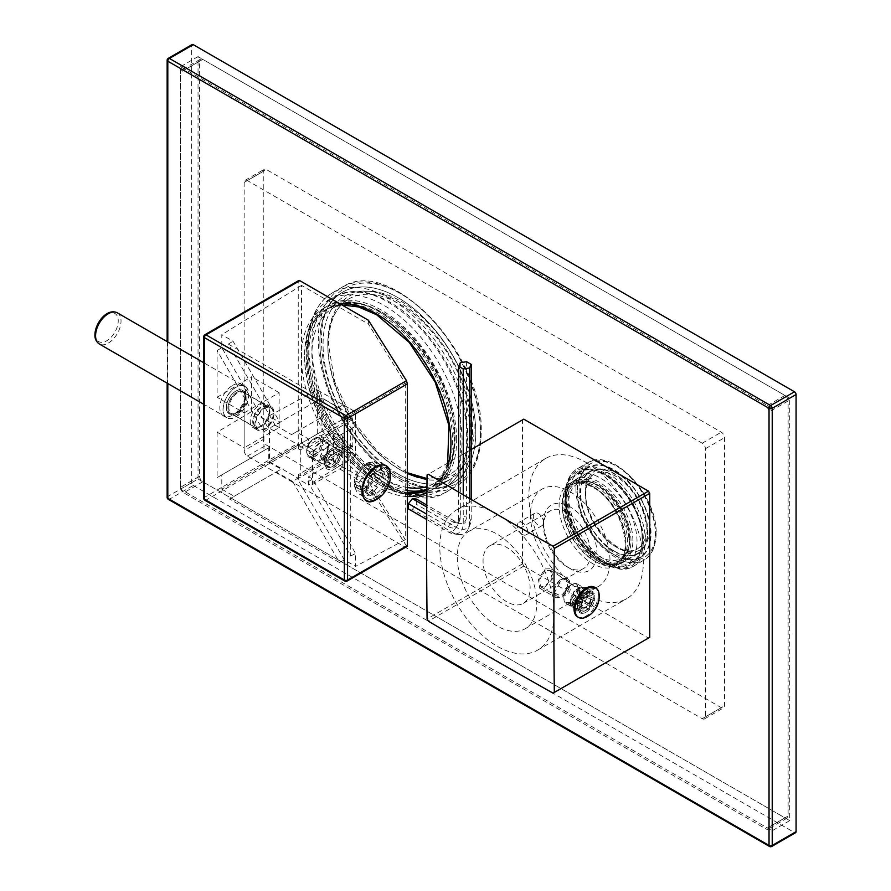 <?xml version="1.0" encoding="UTF-8"?>
<svg xmlns="http://www.w3.org/2000/svg" width="891" height="891" viewBox="0 0 891 891"><rect width="100%" height="100%" fill="white"/><g stroke="black" fill="none" stroke-linecap="round" stroke-linejoin="round"><path stroke-width="0.67" stroke-dasharray="4.46 3.34" d="M204.863 500.252A2.25 1.303 120 0 0 205.988 500.141L299.822 445.957A2.25 1.303 60 0 1 298.24 443.206L298.24 281.578A2.25 1.303 60 0 1 298.708 280.554M299.822 445.957L368.395 485.55L368.395 481.764L301.514 443.15L221.803 489.17L221.803 474.881L268.77 447.761L268.77 462.05L281.144 469.189L234.177 496.309L221.803 489.17M368.395 320.248L368.395 324.034L301.514 285.41L301.514 443.15M203.738 498.303A2.25 1.303 180 0 1 204.395 497.39L298.24 443.206M203.738 336.675A2.25 1.303 180 0 1 204.395 335.762L204.395 497.39A2.25 1.303 -120 0 0 205.988 500.141L345.953 580.954L406.496 545.994L368.395 485.55M232.707 385.346A18.221 10.514 -60 0 1 241.817 384.444A18.221 10.514 -60 0 1 244.613 399.045A18.221 10.514 -60 0 1 232.707 415.106A18.221 10.514 -60 0 1 223.596 416.008A18.221 10.514 -60 0 1 220.801 401.407A18.221 10.514 -60 0 1 232.707 385.346M226.782 417.846A18.221 10.514 120 0 1 223.986 403.244A18.221 10.514 120 0 1 235.892 387.184A18.221 10.514 -60 0 1 244.992 386.282A18.221 10.514 -60 0 1 247.787 400.883A18.221 10.514 -60 0 1 235.892 416.943A18.221 10.514 120 0 1 226.782 417.846L223.596 416.008M235.892 391.049A13.499 7.796 120 0 0 226.347 407.577A13.499 7.796 120 0 0 235.892 413.09A13.499 7.796 -60 0 1 235.892 413.09A13.499 7.796 120 0 0 244.702 401.195A13.499 7.796 120 0 0 242.63 390.381A13.499 7.796 120 0 0 235.892 391.049A13.499 7.796 -60 0 1 245.426 396.551A13.499 7.796 -60 0 1 235.892 413.079L236.683 412.622L235.892 413.079A13.499 7.796 120 0 1 229.143 413.758A13.499 7.796 120 0 0 239.534 410.138A13.499 7.796 120 0 0 245.426 396.551A13.499 7.796 -60 0 0 242.63 390.381A13.499 7.796 -60 0 0 232.239 393.989A13.499 7.796 -60 0 0 226.347 407.577A13.499 7.796 120 0 0 229.143 413.758A13.499 7.796 120 0 1 227.071 402.932A13.499 7.796 120 0 1 235.892 391.049M270.708 407.878A12.374 7.139 -60 0 1 272.601 417.79A12.374 7.139 -60 0 1 264.516 428.694A12.374 7.139 -60 0 1 258.334 429.306A12.374 7.139 -60 0 1 256.43 419.394A12.374 7.139 -60 0 1 264.516 408.49A12.374 7.139 -60 0 1 270.708 407.878L242.864 391.806A12.374 7.139 -60 0 0 236.683 392.419A12.374 7.139 120 0 0 228.597 403.322A12.374 7.139 120 0 0 230.502 413.235A12.374 7.139 120 0 0 236.683 412.622A12.374 7.139 -60 0 0 245.426 397.475L245.426 396.551M242.864 391.806A12.374 7.139 -60 0 1 245.426 397.475M217.114 432.18L217.114 477.587L263.914 450.568L263.914 431.645L217.114 350.586L217.114 397.286L244.156 412.901L244.156 447.794L279.15 427.591L251.496 411.631L217.114 432.18L244.156 447.794M244.156 412.901L279.15 392.697L279.15 427.591M275.163 425.152L228.363 344.093L338.357 407.588L291.557 434.619L275.163 425.152L280.019 422.546L268.77 416.052L268.77 429.039L221.803 347.69L221.803 334.704L233.052 341.197L280.019 422.546M292.682 481.463L339.482 562.522L229.488 499.016L276.288 471.996L292.682 481.463L297.371 478.556L308.609 485.049L308.609 476.741L312.663 479.08L355.576 553.411L355.576 566.398L344.338 559.904L297.371 478.556M350.72 429.017L309.021 453.107L312.552 455.145L312.552 484.526L307.896 481.842L350.72 556.029L350.72 429.017L355.576 426.221L313.788 450.345L308.609 447.36L308.609 439.051L296.246 431.912L343.213 404.792L355.576 411.932L355.576 426.221M317.319 389.946L317.319 434.017L355.498 456.058L355.498 411.987L317.319 389.946L268.77 416.052M355.498 411.987L308.609 439.051M291.557 434.619L296.246 431.912M228.363 344.093L233.052 341.197M307.896 481.842L312.663 479.08M350.72 556.029L355.576 553.411M355.576 411.932L405.305 383.23L368.395 324.034M301.514 285.41L221.803 334.704M338.357 407.588L343.213 404.792M407.343 545.504L406.496 545.994M405.305 383.23L405.305 539.668L368.395 481.764M344.828 581.066A2.25 1.303 120 0 0 345.953 580.954A2.25 1.303 -120 0 0 347.078 581.066M375.857 497.568A17.998 10.391 -60 0 1 366.858 498.459A17.998 10.391 -60 0 1 364.096 484.036A17.998 10.391 -60 0 1 375.857 468.187A17.998 10.391 -60 0 1 384.856 467.285A17.998 10.391 -60 0 1 387.607 481.708A17.998 10.391 -60 0 1 375.857 497.568M371.436 495.017L362.281 495.819L359.396 481.63L371.436 465.637L380.591 464.835L383.475 479.024L371.436 495.017M405.305 539.668L355.576 566.398M217.114 397.286L251.496 376.737L251.496 411.631M217.114 350.586L221.803 347.69M217.114 477.587L221.803 474.881M279.15 392.697L251.496 376.737M263.914 431.645L268.77 429.039M339.482 562.522L344.338 559.904M263.914 450.568L268.77 447.761M317.319 434.017L268.77 462.05M355.498 456.058L308.609 485.049M276.288 471.996L281.144 469.189M308.609 447.36L333.613 432.413L333.613 461.794L308.609 476.741M309.021 453.107L313.788 450.345M312.552 455.145L342.768 437.693L333.613 432.413M229.488 499.016L234.177 496.309M342.768 437.693L342.768 467.084L333.613 461.794M342.768 467.084L312.552 484.526M332.911 468.187A12.374 7.139 120 0 0 341.654 453.029A12.374 7.139 120 0 0 332.911 447.984L332.911 447.984A12.374 7.139 120 0 0 324.157 463.131A12.374 7.139 120 0 0 332.911 468.187M315.603 459.778A10.124 5.847 120 0 0 320.66 459.277A10.124 5.847 120 0 0 327.275 450.356A10.124 5.847 120 0 0 325.727 442.248A10.124 5.847 120 0 0 320.66 442.749A10.124 5.847 120 0 0 314.055 451.67A10.124 5.847 120 0 0 315.603 459.778L326.262 465.926A10.124 5.847 -60 0 0 331.318 465.425A10.124 5.847 120 0 0 337.934 456.504A10.124 5.847 120 0 0 336.386 448.396A10.124 5.847 120 0 0 331.318 448.897L332.911 447.984L331.318 448.897A10.124 5.847 -60 0 0 324.157 461.293L324.157 463.131M326.262 465.926A10.124 5.847 -60 0 1 324.157 461.293M350.887 446.046L352.791 447.148A2.25 1.303 120 0 0 352.324 446.124A2.25 1.303 120 0 0 351.199 446.235L300.3 475.616L298.396 474.513L349.294 445.132A2.25 1.303 -60 0 1 350.419 445.021A2.25 1.303 -60 0 1 350.887 446.046L350.887 448.073L298.396 478.378L269.45 461.661L269.45 428.237L298.396 444.954L298.396 448.808L349.294 419.416A2.25 1.303 -60 0 0 350.887 416.665L350.887 414.649L298.396 444.954M352.791 447.148L352.791 417.768L350.887 416.665M298.396 448.808L300.3 449.91L351.199 420.519A2.25 1.303 120 0 0 352.791 417.768M300.3 449.91L300.3 475.616M298.396 474.513L298.396 478.378M350.887 448.073L321.941 431.355L321.941 397.932L350.887 414.649M321.941 397.932L269.45 428.237M321.941 431.355L269.45 461.661M332.12 448.44A11.249 6.493 -60 0 1 337.734 447.883A11.249 6.493 -60 0 1 339.46 456.894A11.249 6.493 -60 0 1 332.12 466.806A11.249 6.493 -60 0 1 326.496 467.363A11.249 6.493 -60 0 1 324.77 458.353A11.249 6.493 -60 0 1 332.12 448.44A11.249 6.493 120 0 0 324.77 458.353A11.249 6.493 120 0 0 326.496 467.363A11.249 6.493 120 0 0 332.12 466.806L332.12 466.806A11.249 6.493 120 0 0 340.072 453.029A11.249 6.493 120 0 0 337.734 447.883A11.249 6.493 120 0 0 332.12 448.44M320.66 460.19A11.249 6.493 120 0 0 328.011 450.278A11.249 6.493 120 0 0 326.284 441.268A11.249 6.493 120 0 0 320.66 441.825A11.249 6.493 120 0 0 313.32 451.737A11.249 6.493 120 0 0 315.035 460.747A11.249 6.493 120 0 0 320.66 460.19M264.516 407.577A13.499 7.796 -60 0 1 271.265 406.909A13.499 7.796 -60 0 1 273.337 417.723A13.499 7.796 -60 0 1 264.516 429.618A13.499 7.796 -60 0 1 257.766 430.286A13.499 7.796 -60 0 1 255.695 419.472A13.499 7.796 -60 0 1 264.516 407.577M244.88 386.482A17.998 10.391 -60 0 0 231.014 391.305A17.998 10.391 -60 0 0 223.162 409.415A17.998 10.391 120 0 0 226.893 417.645A17.998 10.391 120 0 0 240.759 412.823A17.998 10.391 120 0 0 248.611 394.713A17.998 10.391 -60 0 0 244.88 386.482L203.738 362.726M269.294 410.328A13.499 7.796 -60 0 1 259.749 426.856A13.499 7.796 -60 0 1 252.999 427.524A13.499 7.796 -60 0 1 250.204 421.354A13.499 7.796 -60 0 1 256.096 407.766A13.499 7.796 -60 0 1 266.498 404.146A13.499 7.796 -60 0 1 269.294 410.328L269.294 412.165A11.249 6.493 -60 0 1 261.33 425.943A11.249 6.493 -60 0 1 253.378 421.354A11.249 6.493 -60 0 1 261.33 407.577A11.249 6.493 -60 0 1 269.294 412.165M237.474 412.901A12.151 7.017 120 0 0 245.415 402.197A12.151 7.017 120 0 0 243.555 392.463A12.151 7.017 120 0 0 237.474 393.065A12.151 7.017 120 0 0 229.544 403.768A12.151 7.017 120 0 0 231.404 413.502A12.151 7.017 120 0 0 237.474 412.901M261.33 426.678A12.151 7.017 120 0 0 269.271 415.974A12.151 7.017 120 0 0 267.411 406.24A12.151 7.017 120 0 0 261.33 406.842A12.151 7.017 120 0 0 253.4 417.545A12.151 7.017 120 0 0 255.26 427.279A12.151 7.017 120 0 0 261.33 426.678M237.474 414.003A13.499 7.796 -60 0 1 227.929 408.49A13.499 7.796 -60 0 1 237.474 391.962A13.499 7.796 -60 0 1 247.019 397.475A13.499 7.796 -60 0 1 237.474 414.003M313.821 455.323A10.124 5.847 -60 0 1 306.671 451.191A10.124 5.847 -60 0 1 313.821 438.795L313.821 438.795A10.124 5.847 -60 0 1 320.983 442.927A10.124 5.847 -60 0 1 313.821 455.323A10.124 5.847 -60 0 1 308.765 455.824A10.124 5.847 -60 0 1 307.206 447.716A10.124 5.847 -60 0 1 313.821 438.795L314.623 438.339A11.249 6.493 -60 0 1 320.248 437.782A11.249 6.493 -60 0 1 321.963 446.792A11.249 6.493 -60 0 1 314.623 456.704A11.249 6.493 -60 0 1 308.999 457.261A11.249 6.493 -60 0 1 306.671 452.116A11.249 6.493 -60 0 1 314.623 438.339L313.821 438.795A10.124 5.847 -60 0 1 318.889 438.294A10.124 5.847 -60 0 1 320.437 446.402A10.124 5.847 -60 0 1 313.821 455.323M332.911 466.349L332.12 466.806L332.911 466.349A10.124 5.847 120 0 0 340.072 453.953A10.124 5.847 120 0 0 332.911 449.821A10.124 5.847 120 0 0 325.75 462.217A10.124 5.847 120 0 0 332.911 466.349A10.124 5.847 120 0 0 339.527 457.428A10.124 5.847 120 0 0 337.967 449.309A10.124 5.847 120 0 0 332.911 449.821A10.124 5.847 120 0 0 326.295 458.731A10.124 5.847 120 0 0 327.855 466.851A10.124 5.847 120 0 0 332.911 466.349M328.322 460.736L330.617 463.999L335.205 461.349L337.5 455.435L335.205 452.16L330.617 454.811L328.322 460.736L320.37 456.136L322.665 450.222L327.253 447.572L329.547 450.835L327.253 456.76L322.665 459.411L320.37 456.136M330.617 463.999L322.665 459.411M330.617 454.811L322.665 450.222M335.205 452.16L327.253 447.572M337.5 455.435L329.547 450.835M335.205 461.349L327.253 456.76M376.436 471.707L380.791 472.375A17.998 10.391 -60 0 1 369.23 492.4L366.468 488.959A15.748 9.088 -60 0 0 376.436 471.707L374.833 472.631A13.499 7.796 -60 0 1 366.468 487.121L376.971 493.18L376.971 496.866A17.998 10.391 120 0 0 388.532 476.841L385.335 478.69L374.833 472.631M366.468 488.959L366.468 487.121M366.468 465.225L366.468 463.376A15.748 9.088 -60 0 1 369.331 462.507A15.748 9.088 -60 0 1 376.436 469.134L374.833 470.058L385.335 476.117A13.499 7.796 120 0 0 382.607 471.183A13.499 7.796 120 0 0 376.971 471.283L366.468 465.225A13.499 7.796 -60 0 1 372.104 465.124A13.499 7.796 -60 0 1 374.833 470.058M364.241 490.25L367.003 493.681A17.998 10.391 -60 0 1 359.118 493.993A17.998 10.391 -60 0 1 356.222 490.507A17.998 10.391 -60 0 1 355.442 487.009L354.284 484.492A15.748 9.088 -60 0 0 354.952 487.41A15.748 9.088 -60 0 0 364.241 490.25L364.241 488.402A13.499 7.796 -60 0 1 358.605 488.502A13.499 7.796 -60 0 1 355.877 483.568L366.379 489.638L363.183 491.476A17.998 10.391 120 0 0 366.858 498.459A17.998 10.391 120 0 0 374.743 498.158L374.743 494.46A13.499 7.796 120 0 1 369.108 494.561A13.499 7.796 120 0 1 366.379 489.638M354.284 484.492L355.877 483.568M354.284 481.92L355.442 484.437A17.998 10.391 -60 0 1 367.003 464.411L364.241 464.668A15.748 9.088 -60 0 0 354.284 481.92L355.877 480.995A13.499 7.796 -60 0 1 364.241 466.516L374.743 472.575L374.743 468.878A17.998 10.391 120 0 0 363.183 488.903L366.379 487.065A13.499 7.796 120 0 1 374.743 472.575M364.241 464.668L364.241 466.516M380.791 472.375L388.532 476.841M366.468 463.376L369.23 463.12A17.998 10.391 -60 0 1 372.65 462.061A17.998 10.391 -60 0 1 377.105 462.819A17.998 10.391 -60 0 1 380.791 469.802L376.436 469.134M369.23 492.4L376.971 496.866M376.971 493.18A13.499 7.796 120 0 0 385.335 478.69M385.335 476.117L388.532 474.268A17.998 10.391 120 0 0 384.856 467.285A17.998 10.391 120 0 0 376.971 467.597L376.971 471.283M367.003 464.411L374.743 468.878M355.442 484.437L363.183 488.903M355.442 487.009L363.183 491.476M367.003 493.681L374.743 498.158M355.877 480.995L366.379 487.065M364.241 488.402L374.743 494.46M369.23 463.12L376.971 467.597M380.791 469.802L388.532 474.268M466.606 361.713L466.606 515.989A14.746 8.52 60 0 1 459.901 523.362A14.746 8.52 60 0 1 456.181 522.003L426.8 505.041M416.409 499.049L416.409 504.351L412.433 509.296L408.457 508.939M471.194 499.439L471.194 518.64A21.239 12.262 60 0 1 470.214 524.253A21.239 12.262 60 0 1 456.181 527.305L416.409 504.351M460.335 362.682L460.335 516.958A11.505 6.638 60 0 1 459.801 519.999A11.505 6.638 60 0 1 455.101 522.705A11.505 6.638 60 0 1 452.205 521.647L426.778 506.979M458.653 492.099L458.653 520.578A14.746 8.52 60 0 1 457.963 524.476A14.746 8.52 60 0 1 448.229 526.592L426.733 514.185M463.242 494.795L463.242 523.229A21.239 12.262 60 0 1 453.586 533.854A21.239 12.262 60 0 1 448.229 531.905L426.7 519.475M469.512 498.459L469.512 522.26A24.491 14.133 60 0 1 468.376 528.731A24.491 14.133 60 0 1 458.375 534.511A24.491 14.133 60 0 1 452.205 532.25L412.433 509.296M168.276 499.339A2.25 1.303 120 0 0 169.401 499.227L193.258 485.45A2.25 1.303 60 0 1 191.665 482.699L191.665 45.575A2.25 1.303 60 0 1 192.133 44.55M193.258 485.45L794.482 832.562A2.25 1.303 60 0 0 795.607 832.673M198.036 479.024L789.716 820.622L789.716 398.21L198.036 56.601L198.036 479.024L180.539 489.126L772.219 830.724L772.219 408.301L180.539 66.702L180.539 489.126M789.716 820.622L772.219 830.724M789.716 398.21L772.219 408.301M198.036 56.601L180.539 66.702M600.445 562.589A51.734 29.871 -120 0 0 626.306 565.15A51.734 29.871 -120 0 0 634.236 523.685A51.734 29.871 -120 0 0 600.445 478.099A51.734 29.871 -120 0 0 574.572 475.538A51.734 29.871 -120 0 0 566.643 516.992A51.734 29.871 -120 0 0 600.445 562.589M384.121 485.45A110.217 63.64 -120 0 0 439.241 490.908A110.217 63.64 -120 0 0 456.125 402.587A110.217 63.64 -120 0 0 384.121 305.457A110.217 63.64 -120 0 0 329.013 300A110.217 63.64 -120 0 0 312.117 388.32A110.217 63.64 -120 0 0 384.121 485.45M614.122 554.681A51.734 29.871 -120 0 0 639.983 557.243A51.734 29.871 -120 0 0 647.913 515.789A51.734 29.871 -120 0 0 614.122 470.203A51.734 29.871 -120 0 0 588.249 467.641A51.734 29.871 -120 0 0 580.319 509.095A51.734 29.871 -120 0 0 614.122 554.681M614.122 551.017A47.234 27.276 60 0 1 583.26 509.385A47.234 27.276 60 0 1 590.499 471.539A47.234 27.276 60 0 1 614.122 473.878A47.234 27.276 60 0 1 644.973 515.499A47.234 27.276 60 0 1 637.733 553.356A47.234 27.276 60 0 1 614.122 551.017M397.809 477.554A110.217 63.64 -120 0 0 452.918 483.011A110.217 63.64 -120 0 0 469.813 394.691A110.217 63.64 -120 0 0 397.809 297.561A110.217 63.64 -120 0 0 342.701 292.103A110.217 63.64 -120 0 0 325.805 380.424A110.217 63.64 -120 0 0 397.809 477.554M397.809 473.878A105.717 61.033 60 0 1 328.734 380.713A105.717 61.033 60 0 1 344.94 296.001A105.717 61.033 60 0 1 397.809 301.236A105.717 61.033 60 0 1 466.873 394.401A105.717 61.033 60 0 1 450.668 479.113A105.717 61.033 60 0 1 397.809 473.878M595.667 561.664A47.234 27.276 60 0 1 564.805 520.043A47.234 27.276 60 0 1 572.055 482.187A47.234 27.276 60 0 1 595.667 484.526A47.234 27.276 60 0 1 626.529 526.158A47.234 27.276 60 0 1 619.29 564.003A47.234 27.276 60 0 1 595.667 561.664M379.354 484.526A105.717 61.033 60 0 1 310.291 391.372A105.717 61.033 60 0 1 326.496 306.649A105.717 61.033 60 0 1 379.354 311.883A105.717 61.033 60 0 1 448.418 405.049A105.717 61.033 60 0 1 432.213 489.76A105.717 61.033 60 0 1 379.354 484.526M426.923 489.861A103.467 59.742 -120 0 0 431.088 487.811A103.467 59.742 -120 0 0 446.948 404.904A103.467 59.742 -120 0 0 379.354 313.721A103.467 59.742 -120 0 0 327.621 308.598A103.467 59.742 -120 0 0 311.761 391.517A103.467 59.742 -120 0 0 379.354 482.688A103.467 59.742 -120 0 0 407.343 492.422M595.667 559.826A44.984 25.973 -120 0 0 618.165 562.054A44.984 25.973 -120 0 0 625.059 526.002A44.984 25.973 -120 0 0 595.667 486.363A44.984 25.973 -120 0 0 573.18 484.136A44.984 25.973 -120 0 0 566.275 520.188A44.984 25.973 -120 0 0 595.667 559.826M167.152 60.276A2.25 1.303 180 0 1 167.809 59.352L191.665 45.575M167.152 497.39A2.25 1.303 180 0 1 167.809 496.465L191.665 482.699M769.501 846.45A2.25 1.303 120 0 0 770.626 846.339L794.482 832.562M577.223 491.141A52.19 30.127 -120 0 0 599.999 543.655A52.19 30.127 -120 0 0 640.217 557.632A52.19 30.127 -120 0 0 651.02 533.754A52.19 30.127 60 0 0 628.244 481.229A52.19 30.127 60 0 0 588.027 467.252A52.19 30.127 60 0 0 577.223 491.141M580.397 492.979A47.691 27.532 60 0 1 590.276 471.15A47.691 27.532 60 0 1 627.019 483.924A47.691 27.532 60 0 1 647.835 531.916A47.691 27.532 -120 0 1 637.967 553.745A47.691 27.532 -120 0 1 601.213 540.971A47.691 27.532 -120 0 1 580.397 492.979M456.66 439.898A105.717 61.033 -120 0 0 410.506 333.501A105.717 61.033 -120 0 0 329.035 305.179A105.717 61.033 -120 0 0 307.139 353.582A105.717 61.033 60 0 0 353.293 459.968A105.717 61.033 60 0 0 434.763 488.29A105.717 61.033 60 0 0 456.66 439.898M434.763 488.29L450.668 479.113A105.717 61.033 60 0 0 472.564 430.721A105.717 61.033 -120 0 0 426.41 324.324A105.717 61.033 -120 0 0 344.94 296.001A105.717 61.033 -120 0 0 323.054 344.394A105.717 61.033 60 0 0 369.197 450.79A105.717 61.033 60 0 0 450.668 479.113L432.213 489.76M329.013 300L334.738 296.692C359.663 284.752 388.476 295.567 421.176 329.147C448.708 359.073 467.497 403.723 467.129 438.06C466.728 462.451 459.333 478.957 444.965 487.6A110.217 63.64 60 0 1 360.031 458.074A110.217 63.64 60 0 1 311.917 347.156A110.217 63.64 60 0 1 334.738 296.692A110.217 63.64 60 0 1 419.672 326.229A110.217 63.64 60 0 1 467.786 437.147A110.217 63.64 60 0 1 444.965 487.6L452.918 483.011A110.217 63.64 60 0 0 475.738 432.547A110.217 63.64 -120 0 0 427.635 321.629A110.217 63.64 -120 0 0 342.701 292.103A110.217 63.64 -120 0 0 319.869 342.556A110.217 63.64 60 0 0 367.983 453.474A110.217 63.64 60 0 0 452.918 483.011L439.241 490.908M180.539 487.288A4.5 2.595 -120 0 0 183.713 492.79L765.859 828.886A4.5 2.595 -120 0 0 768.109 829.109A4.5 2.595 -120 0 0 769.033 827.06L769.033 411.976A4.5 2.595 -120 0 0 765.859 406.474L183.713 70.378A4.5 2.595 -120 0 0 181.463 70.155A4.5 2.595 -120 0 0 180.539 72.216L180.539 487.288L199.617 476.262L199.617 61.189A4.5 2.595 60 0 1 200.553 59.129A4.5 2.595 60 0 1 202.803 59.352L784.949 395.448A4.5 2.595 60 0 1 788.123 400.961L788.123 816.033A4.5 2.595 60 0 1 787.198 818.094A4.5 2.595 60 0 1 784.949 817.871L202.803 481.775A4.5 2.595 60 0 1 199.617 476.262M244.156 450.556A4.5 2.595 60 0 0 247.342 456.058L702.231 718.692A4.5 2.595 60 0 0 704.48 718.914A4.5 2.595 60 0 0 705.416 716.854L705.416 448.708A4.5 2.595 60 0 0 702.231 443.206L247.342 180.572A4.5 2.595 60 0 0 245.092 180.35A4.5 2.595 60 0 0 244.156 182.41L244.156 450.556L263.246 439.53A4.5 2.595 -120 0 0 266.42 445.043L721.32 707.677A4.5 2.595 -120 0 0 723.57 707.899A4.5 2.595 -120 0 0 724.506 705.839L724.506 437.693A4.5 2.595 -120 0 0 721.32 432.18L266.42 169.546A4.5 2.595 -120 0 0 264.181 169.323A4.5 2.595 -120 0 0 263.246 171.384L263.246 439.53M523.14 419.516A125.965 72.728 -120 0 0 522.505 419.895L522.505 563.858A125.965 72.728 -120 0 0 523.785 566.086L648.459 638.056A125.965 72.728 -120 0 0 649.105 637.7M586.122 462.485A80.981 46.755 60 0 1 639.025 533.843A80.981 46.755 60 0 1 626.618 598.73A80.981 46.755 60 0 1 586.122 594.72A80.981 46.755 60 0 1 533.219 523.362A80.981 46.755 60 0 1 545.637 458.475A80.981 46.755 60 0 1 586.122 462.485M522.505 563.858L427.067 618.955M523.785 566.086L428.359 621.183M471.194 449.51L458.653 456.76L471.194 449.51M522.505 419.895L427.067 474.992M648.459 638.056L553.033 693.153M586.122 612.173A12.374 7.139 120 0 0 594.208 601.269A12.374 7.139 120 0 0 592.315 591.357A12.374 7.139 120 0 0 586.122 591.969A12.374 7.139 120 0 0 578.047 602.873A12.374 7.139 120 0 0 579.941 612.785A12.374 7.139 120 0 0 586.122 612.173M579.094 608.107L587.748 597.549L585.61 587.492L579.094 587.904L571.588 599.131L573.247 608.921L579.094 608.107M456.571 509.897A80.981 46.755 -120 0 1 497.055 513.907A80.981 46.755 60 0 1 549.959 585.276A80.981 46.755 60 0 1 537.54 650.163A80.981 46.755 60 0 1 497.055 646.153A80.981 46.755 -120 0 1 444.152 574.795A80.981 46.755 -120 0 1 456.571 509.897L545.637 458.475M468.933 531.326A56.233 32.466 -120 0 1 497.055 534.11A56.233 32.466 60 0 1 533.787 583.672A56.233 32.466 60 0 1 525.167 628.734A56.233 32.466 60 0 1 497.055 625.95A56.233 32.466 -120 0 1 460.313 576.388A56.233 32.466 -120 0 1 468.933 531.326L542.107 489.092A56.233 32.466 -120 0 0 533.486 534.154A56.233 32.466 -120 0 0 570.218 583.705C569.483 589.408 566.565 593.84 561.464 597.015L556.24 597.805L554.313 592.883L561.597 579.495C572.735 573.927 572.735 590.755 561.597 596.313L554.313 592.883C554.525 586.879 556.908 582.135 561.464 578.649L567.489 578.326L570.218 583.705A56.233 32.466 60 0 0 598.34 586.49A56.233 32.466 60 0 0 606.96 541.427A56.233 32.466 60 0 0 570.218 491.877A56.233 32.466 -120 0 0 542.107 489.092M570.218 568.647L570.218 568.647A37.79 21.818 60 0 1 543.499 522.36A37.79 21.818 60 0 1 570.218 506.934A37.79 21.818 60 0 1 596.937 553.211A37.79 21.818 60 0 1 570.218 568.647L567.044 566.81A33.29 19.223 60 0 1 545.292 537.473A33.29 19.223 60 0 1 550.393 510.799A33.29 19.223 60 0 1 567.044 512.448A33.29 19.223 60 0 1 588.784 541.784A33.29 19.223 60 0 1 583.683 568.458A33.29 19.223 60 0 1 567.044 566.81L570.218 568.647M543.499 522.36A7.195 4.154 -120 0 0 538.409 513.55A7.195 4.154 -120 0 0 534.812 513.194A7.195 4.154 -120 0 0 533.709 518.952A7.195 4.154 -120 0 0 538.409 525.3A7.195 4.154 -120 0 0 542.006 525.657A7.195 4.154 -120 0 0 543.499 522.36M522.505 534.477A7.195 4.154 -120 0 0 526.102 534.834A7.195 4.154 -120 0 0 527.205 529.076A7.195 4.154 -120 0 0 522.505 522.727A7.195 4.154 -120 0 0 518.907 522.371A7.195 4.154 -120 0 0 517.805 528.14A7.195 4.154 -120 0 0 522.505 534.477M489.95 545.693A33.29 19.223 -120 0 1 506.6 547.341A33.29 19.223 60 0 1 528.352 576.677A33.29 19.223 60 0 1 523.24 603.352A33.29 19.223 60 0 1 506.6 601.703A33.29 19.223 -120 0 1 484.849 572.367A33.29 19.223 -120 0 1 489.95 545.693L550.393 510.799M545.08 570.652L539.734 579.428L540.837 586.835L545.08 586.089L552.064 578.259L550.293 570.474L545.08 570.652M550.293 570.474L565.718 579.384A9.445 5.457 120 0 1 567.166 586.946A9.445 5.457 120 0 1 560.996 595.277A9.445 5.457 -60 0 1 556.274 595.745A9.445 5.457 -60 0 1 554.313 591.412A9.445 5.457 -60 0 1 560.996 579.852L561.597 579.495M565.718 579.384A9.445 5.457 120 0 0 560.996 579.852M544.657 587.314L553.177 578.114L550.983 568.792L544.657 568.948L538.487 579.618L539.734 588.272L544.657 587.314M570.218 589.218A4.5 2.595 -60 0 1 567.044 594.72A4.5 2.595 -60 0 1 563.858 592.883A4.5 2.595 -60 0 1 567.044 587.381A4.5 2.595 -60 0 1 570.218 589.218M579.763 589.218A11.249 6.493 -60 0 1 574.851 600.534A11.249 6.493 -60 0 1 566.186 603.541A11.249 6.493 -60 0 1 563.858 598.396A11.249 6.493 -60 0 1 571.81 584.619A11.249 6.493 -60 0 1 577.435 584.062A11.249 6.493 -60 0 1 579.763 589.218M563.858 592.883L563.858 598.396L563.858 592.883M593.128 596.925A11.249 6.493 120 0 0 590.8 591.78A11.249 6.493 120 0 0 582.124 594.787A11.249 6.493 120 0 0 577.223 606.114A11.249 6.493 120 0 0 579.551 611.259A11.249 6.493 120 0 0 585.175 610.703A11.249 6.493 120 0 0 593.128 596.925L593.128 598.028A9.901 5.714 120 0 0 586.122 593.985A9.901 5.714 120 0 0 579.128 606.114A9.901 5.714 120 0 0 586.122 610.146A9.901 5.714 120 0 0 593.128 598.028M588.416 596.157L583.828 598.808L581.533 604.722L583.828 607.985L588.416 605.334L590.722 599.42L588.416 596.157L582.057 592.482L577.468 595.132L575.174 601.046L577.468 604.31L582.057 601.659L584.351 595.745L582.057 592.482M583.828 598.808L577.468 595.132M590.722 599.42L584.351 595.745M588.416 605.334L582.057 601.659M583.828 607.985L577.468 604.31M581.533 604.722L575.174 601.046M578.972 606.203A10.124 5.847 120 0 0 581.066 610.836A10.124 5.847 120 0 0 588.862 608.119A10.124 5.847 120 0 0 593.283 597.939A10.124 5.847 120 0 0 591.19 593.306A10.124 5.847 120 0 0 583.382 596.012A10.124 5.847 120 0 0 578.972 606.203M578.17 589.218A10.124 5.847 -60 0 1 573.759 599.398A10.124 5.847 -60 0 1 565.952 602.116A10.124 5.847 -60 0 1 563.858 597.482A10.124 5.847 -60 0 1 568.28 587.292A10.124 5.847 -60 0 1 576.076 584.574A10.124 5.847 -60 0 1 578.17 589.218M594.676 587.269A17.096 9.868 -60 0 1 598.217 595.088A17.096 9.868 120 0 1 590.755 612.295A17.096 9.868 120 0 1 577.58 616.873M589.307 590.822L589.307 596.124L579.763 590.61A6.749 3.898 120 0 0 573.403 594.286L573.403 592.248A8.776 5.068 -60 0 1 576.577 589.397A8.776 5.068 -60 0 1 579.763 588.572L582.313 586.779L589.307 590.822A12.374 7.139 -60 0 0 582.948 594.497L575.942 590.455L573.403 592.248M582.948 594.497L582.948 599.799A6.749 3.898 -60 0 1 589.307 596.124M589.686 603.686A6.749 3.898 -60 0 0 589.686 596.346L594.275 593.696A12.374 7.139 -60 0 1 594.275 601.035L589.686 603.686L580.141 598.184A6.749 3.898 120 0 0 580.141 590.833L581.912 589.809A8.776 5.068 -60 0 1 581.912 597.159L580.141 598.184M582.948 608.007A6.749 3.898 -60 0 0 589.307 604.343L589.307 609.644A12.374 7.139 -60 0 1 582.948 613.32L582.948 608.007L573.403 602.505A6.749 3.898 120 0 0 579.763 598.83L579.763 600.868A8.776 5.068 -60 0 1 573.403 604.543L573.403 602.505M582.569 600.445A6.749 3.898 -60 0 0 582.569 607.796L577.981 610.446A12.374 7.139 -60 0 1 577.981 603.096L582.569 600.445L573.024 594.943A6.749 3.898 120 0 0 573.024 602.283L571.254 603.307A8.776 5.068 -60 0 1 570.374 600.144A8.776 5.068 -60 0 1 571.254 595.956L573.024 594.943M599.108 594.264A17.096 9.868 -60 0 1 599.164 595.645A17.096 9.868 120 0 1 585.855 617.207M579.763 588.572L579.763 590.61M575.942 590.455A12.374 7.139 -60 0 1 579.128 587.926A12.374 7.139 -60 0 1 582.313 586.779M582.948 599.799L573.403 594.286M594.275 593.696L587.28 589.653L581.912 589.809M587.28 589.653A12.374 7.139 -60 0 1 587.28 596.992L581.912 597.159M594.275 601.035L587.28 596.992M589.686 596.346L580.141 590.833M589.307 609.644L582.313 605.602L579.763 600.868M582.313 605.602A12.374 7.139 -60 0 1 575.942 609.277L573.403 604.543M582.948 613.32L575.942 609.277M589.307 604.343L579.763 598.83M577.981 610.446L570.975 606.403L571.254 603.307M570.975 606.403A12.374 7.139 -60 0 1 570.374 603.084A12.374 7.139 -60 0 1 570.975 599.064L571.254 595.956M577.981 603.096L570.975 599.064M582.569 607.796L573.024 602.283M204.863 334.738A2.25 1.303 -120 0 0 204.395 335.762L298.24 281.578M349.294 445.132L351.199 446.235M351.199 420.519L349.294 419.416M95.27 334.147A16.25 9.378 -60 0 1 106.753 314.245A16.25 9.378 -60 0 1 118.247 320.883A16.25 9.378 -60 0 1 106.753 340.774A16.25 9.378 -60 0 1 95.27 334.147M117.3 312.819A17.998 10.391 -60 0 1 121.031 321.061A17.998 10.391 -60 0 1 113.179 339.17A17.998 10.391 -60 0 1 99.313 343.993M363.784 497.757A19.635 11.338 120 0 0 375.857 498.904A19.635 11.338 120 0 0 389.735 474.858A19.635 11.338 120 0 0 375.857 466.839M376.403 499.472L376.481 499.428A19.947 11.516 120 0 0 390.503 475.137M458.653 520.578L460.335 516.958L466.606 515.989M471.194 518.64L469.512 522.26L463.242 523.229M456.181 527.305L452.205 532.25L448.229 531.905M448.229 526.592L452.205 521.647L456.181 522.003M594.074 487.277A44.984 25.973 60 0 1 623.466 526.926A44.984 25.973 60 0 1 616.572 562.978A44.984 25.973 60 0 1 594.074 560.751A44.984 25.973 60 0 1 564.694 521.101A44.984 25.973 60 0 1 571.588 485.049A44.984 25.973 60 0 1 594.074 487.277M592.493 486.363A47.234 27.276 60 0 1 625.894 544.212A47.234 27.276 60 0 1 592.493 563.502A47.234 27.276 60 0 1 559.091 505.654A47.234 27.276 60 0 1 592.493 486.363M167.809 341.988L167.809 383.542M407.343 496.499A105.717 61.033 60 0 1 376.169 486.363A105.717 61.033 60 0 1 303.842 380.089A105.717 61.033 60 0 1 339.627 303.642M448.797 462.44A105.717 61.033 60 0 1 426.9 492.734M168.276 58.327A2.25 1.303 -120 0 0 167.809 59.352L167.809 496.465A2.25 1.303 -120 0 0 169.401 499.227L770.626 846.339A2.25 1.303 -120 0 0 771.751 846.45M407.343 493.48A103.467 59.742 60 0 1 377.762 483.613A103.467 59.742 60 0 1 310.168 392.43A103.467 59.742 60 0 1 326.028 309.522A103.467 59.742 60 0 1 377.762 314.646A103.467 59.742 60 0 1 445.355 405.817A103.467 59.742 60 0 1 429.495 488.736A103.467 59.742 60 0 1 426.923 490.083M629.703 538.71A43.191 24.937 -120 0 0 610.858 495.24A43.191 24.937 -120 0 0 577.58 483.668A43.191 24.937 -120 0 0 568.625 503.448A43.191 24.937 -120 0 0 587.481 546.907A43.191 24.937 -120 0 0 620.76 558.479A43.191 24.937 -120 0 0 629.703 538.71M646.253 529.154A43.191 24.937 -120 0 0 627.398 485.695A43.191 24.937 -120 0 0 594.119 474.123A43.191 24.937 -120 0 0 585.175 493.892A43.191 24.937 -120 0 0 604.02 537.362A43.191 24.937 -120 0 0 637.299 548.923A43.191 24.937 -120 0 0 646.253 529.154M629.703 539.812A44.539 25.716 -120 0 0 598.217 485.261A44.539 25.716 -120 0 0 566.721 503.448A44.539 25.716 -120 0 0 598.217 557.989A44.539 25.716 -120 0 0 629.703 539.812M585.175 492.055A45.441 26.229 -120 0 0 617.296 547.709A45.441 26.229 -120 0 0 649.428 529.154A45.441 26.229 -120 0 0 617.296 473.511A45.441 26.229 -120 0 0 585.175 492.055M579.128 488.569A53.983 31.174 -120 0 0 617.296 554.681A53.983 31.174 -120 0 0 655.475 532.651A53.983 31.174 -120 0 0 617.296 466.528A53.983 31.174 -120 0 0 579.128 488.569M575.942 488.569A56.233 32.466 -120 0 0 600.489 545.158A56.233 32.466 -120 0 0 643.825 560.227A56.233 32.466 -120 0 0 655.475 534.477A56.233 32.466 -120 0 0 630.928 477.888A56.233 32.466 -120 0 0 587.592 462.83A56.233 32.466 -120 0 0 575.942 488.569M565.763 494.449A56.233 32.466 -120 0 0 590.31 551.039A56.233 32.466 -120 0 0 633.646 566.108A56.233 32.466 -120 0 0 645.296 540.358A56.233 32.466 -120 0 0 620.749 483.768A56.233 32.466 -120 0 0 577.413 468.699A56.233 32.466 -120 0 0 565.763 494.449M565.763 495.552A54.886 31.686 -120 0 0 604.577 562.767A54.886 31.686 -120 0 0 643.38 540.358A54.886 31.686 -120 0 0 604.577 473.143A54.886 31.686 -120 0 0 565.763 495.552M566.721 496.098A53.538 30.907 -120 0 0 604.577 561.664A53.538 30.907 -120 0 0 642.433 539.812A53.538 30.907 -120 0 0 604.577 474.246A53.538 30.907 -120 0 0 566.721 496.098M568.625 496.098A52.19 30.127 -120 0 0 591.412 548.611A52.19 30.127 -120 0 0 631.619 562.6A52.19 30.127 -120 0 0 642.433 538.71A52.19 30.127 -120 0 0 619.657 486.185A52.19 30.127 -120 0 0 579.44 472.208A52.19 30.127 -120 0 0 568.625 496.098M632.888 540.547A47.691 27.532 -120 0 0 612.072 492.556A47.691 27.532 -120 0 0 575.33 479.781A47.691 27.532 -120 0 0 565.451 501.611A47.691 27.532 -120 0 0 586.267 549.602A47.691 27.532 -120 0 0 623.009 562.377A47.691 27.532 -120 0 0 632.888 540.547M630.984 540.547A46.332 26.752 -120 0 0 598.217 483.791A46.332 26.752 -120 0 0 565.451 502.713A46.332 26.752 -120 0 0 598.217 559.459A46.332 26.752 -120 0 0 630.984 540.547M407.343 490.64A103.467 59.742 60 0 1 308.731 354.495A103.467 59.742 60 0 1 381.894 312.251A103.467 59.742 60 0 1 455.067 438.985A103.467 59.742 60 0 1 426.934 489.326M308.731 345.318A114.716 66.235 60 0 1 332.499 292.794A114.716 66.235 60 0 1 420.897 323.533A114.716 66.235 60 0 1 470.971 438.985A114.716 66.235 60 0 1 447.215 491.498A114.716 66.235 60 0 1 358.806 460.758A114.716 66.235 60 0 1 308.731 345.318M480.516 433.471A114.716 66.235 60 0 1 456.749 485.985A114.716 66.235 60 0 1 368.351 455.256A114.716 66.235 60 0 1 318.276 339.805A114.716 66.235 60 0 1 342.033 287.292A114.716 66.235 60 0 1 430.442 318.02A114.716 66.235 60 0 1 480.516 433.471M480.516 431.634A112.466 64.932 60 0 1 400.983 477.554A112.466 64.932 60 0 1 321.462 339.805A112.466 64.932 60 0 1 400.983 293.885A112.466 64.932 60 0 1 480.516 431.634M327.821 343.481A103.467 59.742 60 0 1 400.983 301.236A103.467 59.742 60 0 1 474.146 427.958A103.467 59.742 60 0 1 400.983 470.203A103.467 59.742 60 0 1 327.821 343.481M407.343 473.366A101.218 58.438 60 0 1 327.821 345.318A101.218 58.438 60 0 1 348.782 298.975A101.218 58.438 60 0 1 426.789 326.095A101.218 58.438 60 0 1 470.971 427.958A101.218 58.438 60 0 1 450.011 474.302A101.218 58.438 60 0 1 427.034 478.835M407.343 487.511A101.218 58.438 60 0 1 311.917 354.495A101.218 58.438 60 0 1 332.878 308.163A101.218 58.438 60 0 1 410.885 335.283A101.218 58.438 60 0 1 455.067 437.147A101.218 58.438 60 0 1 434.095 483.479A101.218 58.438 60 0 1 426.956 486.575M244.156 182.41L263.246 171.384M247.342 180.572L266.42 169.546M702.231 443.206L721.32 432.18M705.416 448.708L724.506 437.693M705.416 716.854L724.506 705.839M702.231 718.692L721.32 707.677M247.342 456.058L266.42 445.043M202.803 481.775L183.713 492.79M784.949 817.871L765.859 828.886M788.123 816.033L769.033 827.06M788.123 400.961L769.033 411.976M784.949 395.448L765.859 406.474M202.803 59.352L183.713 70.378M199.617 61.189L180.539 72.216M244.992 386.282L241.817 384.444M359.118 493.993L362.281 495.819M377.105 462.819L380.591 464.835M350.419 445.021L352.324 446.124M325.727 442.248L336.386 448.396M258.334 429.306L230.502 413.235M326.284 441.268L320.248 437.782M315.035 460.747L308.999 457.261M271.265 406.909L266.498 404.146M257.766 430.286L252.999 427.524M226.893 417.645L203.738 404.28M261.33 425.943L259.749 426.856M243.555 392.463L267.411 406.24M231.404 413.502L255.26 427.279M306.671 451.191L306.671 452.116M340.072 453.953L340.072 453.029M337.967 449.309L318.889 438.294M327.855 466.851L308.765 455.824M369.331 462.507L372.65 462.061M372.104 465.124L382.607 471.183M358.605 488.502L369.108 494.561M354.952 487.41L356.222 490.507M470.214 524.253L468.376 528.731M455.101 522.705L459.901 523.362M459.801 519.999L457.963 524.476M453.586 533.854L458.375 534.511M639.983 557.243L626.306 565.15M588.249 467.641L574.572 475.538M590.499 471.539L572.055 482.187M637.733 553.356L619.29 564.003M329.035 305.179L326.496 306.649M618.165 562.054L616.572 562.978C635.717 555.371 620.693 501.332 592.949 487.388C584.262 482.644 577.145 481.864 571.588 485.049L573.18 484.136M167.152 341.598L167.152 383.163M327.621 308.598L341.866 304.934M447.661 463.097L440.533 478.556L431.088 487.811M577.58 483.668L594.119 474.123C588.817 477.186 586.055 483.479 585.832 492.979C584.095 522.75 621.885 561.196 637.299 548.923L620.76 558.479C626.273 555.216 629.124 548.811 629.313 539.255C630.928 509.607 593.762 471.339 577.58 483.668M656.132 533.564C655.798 549.959 649.027 557.599 643.825 560.227L633.646 566.108C609.979 582.413 563.68 533.163 565.373 494.995C565.495 482.365 569.505 473.6 577.413 468.699L587.592 462.83C611.95 446.424 657.725 495.496 656.132 533.564M588.027 467.252L579.44 472.208C599.309 457.295 643.937 503.504 642.032 539.255C641.821 550.805 638.346 558.59 631.619 562.6L640.217 557.632M637.967 553.745L623.009 562.377C602.828 576.243 563.635 534.522 565.05 502.156C565.161 491.42 568.581 483.958 575.33 479.781L590.276 471.15M332.499 292.794C316.472 302.728 308.331 320.537 308.074 346.231C304.599 424.038 399.057 524.665 447.215 491.498L456.749 485.985C472.776 476.061 480.917 458.241 481.173 432.547C484.648 354.729 390.18 254.124 342.033 287.292L332.499 292.794M407.343 472.742L377.851 451.837L352.101 419.572L334.637 381.548L328.478 344.394C328.857 322.007 335.629 306.872 348.782 298.975L332.878 308.163C371.959 279.262 458.019 368.874 454.41 438.06C454.02 460.447 447.26 475.582 434.095 483.479L450.011 474.302L427.034 478.556M245.092 180.35L264.181 169.323M704.48 718.914L723.57 707.899M787.198 818.094L768.109 829.109M200.553 59.129L181.463 70.155M585.61 587.492L592.315 591.357M573.247 608.921L579.941 612.785M537.54 650.163L626.618 598.73M525.167 628.734L598.34 586.49M542.006 525.657L526.102 534.834M534.812 513.194L518.907 522.371M523.24 603.352L583.683 568.458M540.837 586.835L556.274 595.745M554.313 591.412L554.313 592.883M550.983 568.792L567.489 578.326M539.734 588.272L556.24 597.805M567.044 587.381L571.81 584.619M577.435 584.062L590.8 591.78M566.186 603.541L579.551 611.259M586.122 610.146L585.175 610.703M581.066 610.836L565.952 602.116M591.19 593.306L576.076 584.574M576.577 589.397L579.128 587.926M570.374 600.144L570.374 603.084"/><path stroke-width="1.34" d="M344.828 581.066A2.25 1.303 120 0 1 344.36 580.03A2.25 1.303 0 0 0 347.546 580.03L347.546 418.414A2.25 1.303 0 0 1 344.36 418.414L204.395 337.6L204.395 499.216L344.36 580.03L344.36 418.414A2.25 1.303 -60 0 1 345.953 415.651L406.496 380.702L368.395 320.248L299.822 280.665A2.25 1.303 60 0 0 298.708 280.554L204.863 334.738A2.25 2.25 0 0 0 203.738 336.675L203.738 498.303A2.25 2.25 0 0 0 204.863 500.252L344.828 581.066A2.25 2.25 0 0 0 347.078 581.066A2.25 1.303 -120 0 0 347.546 580.03L406.496 545.994M203.738 498.303A2.25 1.303 180 0 0 204.395 499.216A2.25 1.303 120 0 0 204.863 500.252M407.343 545.504L407.343 383.876L347.546 418.414A2.25 1.303 -120 0 0 345.953 415.651L205.988 334.849A2.25 1.303 -60 0 0 204.395 337.6A2.25 1.303 180 0 1 203.738 336.675M406.496 380.702L407.343 383.876M466.606 361.713L471.194 364.363L469.512 367.983L463.242 368.952L458.653 366.301L460.335 362.682L466.606 361.713M426.8 505.041L416.409 499.049L412.433 498.693L408.457 503.638L408.457 508.939L426.7 519.475M471.194 364.363L471.194 499.439M458.653 366.301L458.653 492.099M463.242 368.952L463.242 494.795M426.733 514.185L408.457 503.638M469.512 367.983L469.512 498.459M426.778 506.979L412.433 498.693M796.075 831.648A2.25 1.303 60 0 1 795.607 832.673L771.751 846.45A2.25 1.303 -120 0 0 772.219 845.425L772.219 408.301A2.25 1.303 -120 0 0 770.626 405.55L794.482 391.773A2.25 1.303 60 0 1 796.075 394.535L796.075 831.648L772.219 845.425A2.25 1.303 0 0 1 769.033 845.425A2.25 1.303 120 0 0 769.501 846.45A2.25 2.25 0 0 0 771.751 846.45M794.482 391.773L193.258 44.661A2.25 1.303 60 0 0 192.133 44.55L168.276 58.327A2.25 2.25 0 0 0 167.152 60.276L167.152 341.598M407.343 492.422A103.467 59.742 -120 0 0 426.923 489.861M167.809 383.542L167.809 498.303L769.033 845.425L769.033 408.301A2.25 1.303 0 0 0 772.219 408.301L796.075 394.535M168.276 58.327A2.25 1.303 -120 0 1 169.401 58.438A2.25 1.303 -60 0 0 167.809 61.189L769.033 408.301A2.25 1.303 -60 0 1 770.626 405.55L169.401 58.438L193.258 44.661M167.809 341.988L167.809 61.189A2.25 1.303 180 0 1 167.152 60.276M168.276 499.339A2.25 1.303 120 0 1 167.809 498.303A2.25 1.303 180 0 1 167.152 497.39A2.25 2.25 0 0 0 168.276 499.339L769.501 846.45M523.785 419.149A125.965 72.728 -120 0 0 523.14 419.516L471.194 449.51L523.785 419.149L648.459 491.13L553.033 546.228A125.965 72.728 -120 0 1 553.679 547.341A125.965 72.728 -120 0 1 554.313 548.455C553.723 604.421 553.723 637.165 554.313 692.418A125.965 72.728 -120 0 1 553.679 692.797A125.965 72.728 -120 0 1 553.033 693.153C504.273 665.688 475.917 649.316 428.359 621.183A125.965 72.728 -120 0 1 427.713 620.069A125.965 72.728 -120 0 1 427.067 618.955C426.477 563.669 426.477 530.925 427.067 474.992A125.965 72.728 -120 0 1 427.713 474.613A125.965 72.728 -120 0 1 428.359 474.246C475.939 502.401 504.295 518.774 553.033 546.228M553.679 692.797L649.105 637.7A125.965 72.728 -120 0 0 649.751 637.321L649.751 493.358A125.965 72.728 -120 0 0 648.459 491.13M427.713 474.613L428.359 474.246M649.751 637.321L554.313 692.418M649.751 493.358L554.313 548.455M574.038 609.043A17.096 9.868 -60 0 1 581.5 591.847A17.096 9.868 -60 0 1 594.676 587.269L595.622 587.815A17.096 9.868 -60 0 1 599.108 594.264A22.932 22.932 0 0 1 585.855 617.207A17.096 9.868 120 0 1 578.537 617.43L577.58 616.873A17.096 9.868 120 0 1 574.038 609.043M578.537 617.43A17.096 9.868 120 0 1 574.996 609.6A17.096 9.868 -60 0 1 582.458 592.392A17.096 9.868 -60 0 1 595.622 587.815M299.822 280.665L205.988 334.849A2.25 1.303 -120 0 0 204.863 334.738M95.582 335.751A17.998 10.391 -60 0 1 103.434 317.642A17.998 10.391 -60 0 1 117.3 312.819C106.853 307.729 94.958 323.388 94.925 334.838C94.713 338.602 96.183 341.654 99.313 343.993A17.998 10.391 -60 0 1 95.582 335.751M375.857 466.839A19.635 11.338 120 0 0 363.784 497.757M376.403 466.895A19.947 11.516 120 0 0 362.292 491.331A19.947 11.516 120 0 0 376.403 499.472A19.947 11.516 120 0 0 376.481 499.428A28.3 28.3 0 0 0 390.503 475.137A19.947 11.516 120 0 0 376.403 466.895M339.627 303.642A105.717 61.033 60 0 1 376.169 313.721A105.717 61.033 60 0 1 448.797 462.44M426.9 492.734A105.717 61.033 60 0 1 407.343 496.499M426.923 490.083A103.467 59.742 60 0 1 407.343 493.48M426.934 489.326A103.467 59.742 60 0 1 407.343 490.64M427.034 478.835A101.218 58.438 60 0 1 407.343 473.366M426.956 486.575A101.218 58.438 60 0 1 407.343 487.511M347.078 581.066L407.098 546.406M203.738 404.28L99.313 343.993M203.738 362.726L117.3 312.819M390.503 475.137C389.657 465.403 384.801 462.574 375.946 466.639C357.336 476.507 358.059 511.167 376.403 499.472L376.481 499.428M167.152 383.163L167.152 497.39M341.866 304.934L358.572 306.95L376.637 314.757L409.259 342.422L435.187 382.105L448.93 425.408L447.661 463.097M407.343 472.742L427.034 478.556"/></g></svg>
